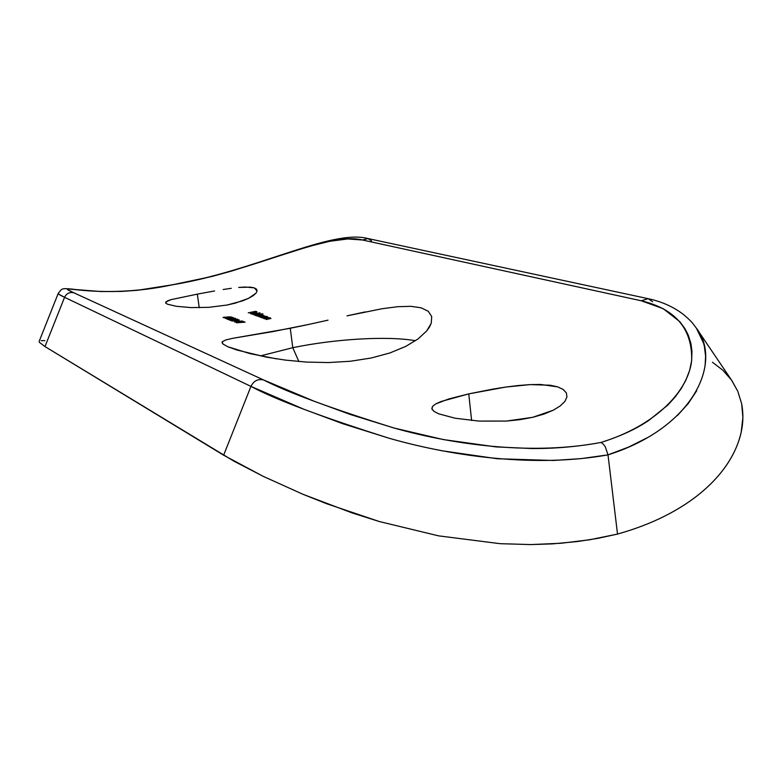 <?xml version="1.0" encoding="UTF-8"?>
<svg xmlns="http://www.w3.org/2000/svg" width="782" height="782" viewBox="0 0 782 782"><rect width="100%" height="100%" fill="white"/><g stroke="black" fill="none" stroke-linecap="round" stroke-linejoin="round"><path stroke-width="1.17" d="M553.226 410.227L532.591 417.344L543.871 414.128L553.226 410.227L560.323 405.878L553.226 410.227M564.927 401.352L560.323 405.878L564.927 401.352L566.95 396.914L564.927 401.352M566.364 392.896L566.95 396.914L566.364 392.896L563.226 389.485L557.742 386.895L563.108 389.407L566.364 392.896M540.753 384.47L557.742 386.895L550.147 385.213L529.991 384.617L540.753 384.47M518.134 385.536L529.991 384.617L505.719 387.07L518.134 385.536M493.031 389.074L505.719 387.07L468.75 393.884L493.031 389.074M432.563 410.051L431.86 408.487L432.524 406.445L435.623 403.981L441.058 401.508L468.75 393.884L471.624 420.511L468.75 393.884L448.624 398.986L435.623 403.981L432.524 406.445L431.947 408.918L433.99 411.371L438.663 413.815L455.173 418.233L479.024 421.087L506.374 421.068L519.942 419.68L532.591 417.344L506.374 421.068L479.024 421.087L455.173 418.233L438.663 413.815M242.586 300.865L227.015 305.039L235.294 303.142L248.598 298.323L242.586 300.865M253.094 295.723L248.598 298.323L255.968 293.211L253.094 295.723M257.112 290.982L255.968 293.211L257.112 290.982L256.516 289.154L254.248 287.854L257.112 290.982M245.137 287.023L254.248 287.854L250.406 287.15L238.706 287.434L245.137 287.023M231.267 288.304L223.153 289.516L231.267 288.304M214.6 290.963L197.328 294.13L214.6 290.963M165.608 302.829L167.504 300.865L170.896 299.682L197.328 294.13L199.234 307.707L197.328 294.13L170.896 299.682L165.764 302.008L165.794 303.142L167.622 304.257L176.458 306.309L190.974 307.59L208.804 307.336L227.015 305.039L208.804 307.336L190.974 307.59L176.458 306.309L167.622 304.257M389.944 352.946L371.167 358.019L389.944 352.946L405.848 346.358L389.944 352.946M418.165 338.85L405.848 346.358L418.165 338.85L426.708 330.933L418.165 338.85M429.455 327.062L426.708 330.933L431.224 323.318L429.455 327.062M431.713 316.602L431.224 323.318L431.713 316.602L428.292 311.304L431.713 316.602M421.224 307.834L428.292 311.304L421.224 307.834L410.843 306.319L397.725 306.7L382.369 308.685L347.042 315.84L365.272 311.891M328.02 320.151L308.929 324.393L328.02 320.151M290.269 328.284L308.929 324.393L272.703 331.627L233.016 338.264L290.269 328.284L292.771 347.687L290.269 328.284M415.496 340.737C387.892 335.761 335.361 338.88 292.771 347.687C335.361 338.88 387.892 335.761 415.496 340.737M298.851 361.519L292.771 347.687L298.851 361.519M648.62 420.56C635.668 429.259 619.764 436.552 600.928 442.456C577.976 446.669 554.849 448.692 531.555 448.526L496.023 446.903L443.238 439.552L394.206 428.067L350.453 414.528L313.787 401.098L263.73 380.013L74.055 292.888L68.269 289.946L68.23 288.949L100.917 291.539L121.542 291.422L137.221 290.317L172.128 284.863L212.078 276.447L231.404 271.11L308.743 246.506L329.633 241.306L347.697 238.96L362.525 240.006L641.211 300.767L663.195 308.665L679.841 321.695L685.012 328.743L688.297 335.195L690.936 343.63L691.953 351.138L691.659 360.58L689.636 370.365L685.804 380.326L681.161 388.683L675.179 396.963L667.828 405.066L648.62 420.56M242.821 321.695L236.487 322.702L245.059 322.155L243.603 321.598L245.059 322.155L236.741 322.8L242.821 321.695M237.679 322.028L235.03 321.725L237.102 322.223L240.807 321.207L242.215 321.627L240.397 321.255M239.497 321.285L240.318 321.138L239.497 321.285M240.69 321.099L241.814 321.06L240.69 321.099M242.4 321.099L241.814 321.06L242.4 321.099M242.889 321.236L242.215 321.627M236.174 320.923L237.22 321.324L236.174 320.923M238.618 319.994L238.06 319.926L238.618 319.994M237.542 319.926L236.985 319.955L237.542 319.926M236.741 319.858L238.422 319.789L236.741 319.858M239.096 319.828L238.422 319.789L239.096 319.828M239.136 320.337L238.324 320.473L239.136 320.337M232.137 320.982L235.568 320.6L232.577 320.845L232.117 320.6L232.811 320.249L231.267 320.718L232.782 321.021L238.324 320.473M235.636 320.835L235.343 320.356L238.08 320.385L235.548 320.473M236.584 319.212L228.676 319.662L230.504 320.376L231.286 320.297L230.035 319.809L236.584 319.212M234.512 318.411L226.633 318.861L228.442 319.574L229.224 319.486L227.982 319.007L234.512 318.411M233.339 317.756L225.372 318.157L232.811 317.951M231.814 317.072L226.663 316.993L231.814 317.072M230.133 316.818L228.002 317.003L230.133 316.818M228.344 317.424L226.809 317.707L228.344 317.424M225.157 317.815L223.065 317.502M223.799 317.218L224.551 317.091L223.799 317.218M223.896 317.472L227.66 317.404L224.649 317.209M268.588 318.176L264.521 318.821L270.025 317.678L264.521 318.821L270.543 318.206L266.349 319.496L270.943 318.47L269.291 317.991L270.025 317.678L269.291 317.991L270.943 318.47L266.085 319.398L270.631 318.577M266.173 317.306L262.117 317.942L267.61 316.808L262.117 317.942L268.04 317.297L263.935 318.606L268.519 317.58L266.877 317.111L267.61 316.808L266.877 317.111L268.519 317.58L263.681 318.509L268.206 317.688M260.142 317.15L262.234 317.443L261.54 317.727L267.033 316.593L264.453 316.075L260.426 316.896M261.677 315.351L263.749 315.351L261.677 315.351L262.469 314.941L260.592 314.804L261.286 314.511L255.841 315.635L261.765 315.332M261.002 315.361L257.229 316.143L263.035 315.478L258.871 316.749L262.762 315.948M253.906 314.853L255.968 315.146L255.274 315.42L262.908 313.826L254.189 314.608M260.015 312.78L252.41 314.374L260.015 312.78M252.185 313.797L251.325 313.572L252.733 313.035L254.531 313.69L252.733 313.035L251.325 313.592L252.733 313.787M253.251 313.885L250.827 313.846L253.251 313.885M255.01 313.582L256.633 312.917L255.753 312.595L250.914 313.426M255.626 311.304L248.256 312.839L253.935 312.448L252.85 312.047L256.965 311.793L255.626 311.304L256.965 311.793L252.85 312.047L253.935 312.448L248.256 312.839L255.626 311.304M350.346 361.255L371.167 358.019L350.346 361.255L328.381 362.565L350.346 361.255M306.485 362.076L328.381 362.565L306.485 362.076L285.459 360.111L306.485 362.076M276.75 358.889L249.957 353.611L227.797 346.739L222.89 343.972L222.029 342.643L222.293 341.754L225.773 339.935L222.293 341.754L222.89 343.972L227.797 346.739L236.887 350.013L266.379 357.13L285.459 360.111M41.182 340.649L44.818 340.639M39.335 342.272L39.159 341.382L39.335 342.272L44.985 346.573L39.335 342.272M712.431 362.232L722.91 370.277L731.483 380.052L737.797 391.274L741.668 403.805L742.89 417.568L741.199 432.094C739.088 442.026 734.855 452.035 728.501 462.133C722.148 472.181 713.614 481.839 702.881 491.116C692.373 500.167 679.783 508.437 665.111 515.905C651.083 523.021 635.219 529.072 617.516 534.067L589.599 539.795L561.085 543.255L530.704 544.585L500.138 543.686L438.575 535.856L379.426 521.565L352.066 512.904L303.045 494.322L263.426 476.443L234.258 461.36L44.985 346.573L64.564 297.307L250.944 386.396L223.632 455.212L44.985 346.573L64.564 297.307L58.758 294.169M260.328 355.937L292.771 347.687L260.328 355.937M225.773 339.935L233.016 338.264M389.319 438.311L342.712 423.697L303.69 409.182L250.944 386.396L223.632 455.212L263.426 476.443L303.045 494.322L326.397 503.647L379.426 521.565L438.575 535.856L500.138 543.686L530.998 544.575L552.591 543.861L577.615 541.525L597.839 538.358L617.516 534.067L608.005 454.86L581.153 458.614L553.48 460.471L497.303 458.741L441.341 450.686M647.506 437.637L628.826 446.981L608.005 454.86L617.516 534.067C634.994 529.16 650.859 523.109 665.111 515.905C679.538 508.593 692.129 500.333 702.881 491.116C713.35 482.132 721.894 472.465 728.501 462.133C734.65 452.504 738.882 442.495 741.199 432.094C743.271 422.827 743.438 413.395 741.668 403.805L737.797 391.274L731.874 380.619L696.4 328.176L703.536 343.112L704.367 346.377L705.599 356.24L705.081 366.015M696.713 390.726L688.199 403.62L677.31 415.662M250.621 313.68L254.649 312.624L256.643 312.859L254.521 313.69M254.111 312.82L253.476 313.308L254.961 313.592L255.939 312.966M255.9 312.908L254.942 313.465L253.427 312.908M254.766 312.761L255.792 312.849M259.419 314.442L255.274 315.42L255.968 315.146L253.906 314.882L255.88 314.09L259.937 314.051M257.757 314.921L259.213 314.11L257.757 314.921M255.235 314.423L257.894 313.963L254.639 314.794L257.737 314.784L254.639 314.745M257.894 313.963L258.881 313.993M260.22 314.95L256.085 315.723L261.286 314.511L260.592 314.804L262.459 314.99M261.52 315.469L257.229 316.143L261.364 315.273M263.749 315.351L258.871 316.749L262.957 315.449M265.763 316.72L261.54 317.727L262.234 317.443L260.142 317.179L262.136 316.378L266.242 316.348M261.481 316.71L264.16 316.241L260.885 317.091L264.042 317.228L265.196 316.28M264.16 316.241L265.499 316.397L264.443 316.984L260.885 317.042M227.64 317.179L226.663 316.993M228.07 317.502L228.002 317.003L228.07 317.502M225.167 318.274L231.14 317.424L233.417 317.639L230.201 318.362M226.018 318.567L228.637 317.756L232.45 317.834L226.096 318.567L231.892 317.991L228.178 317.815M226.682 318.02L226.145 318.166M232.107 319.056L227.982 319.007L229.224 319.486L228.442 319.574L226.633 318.861L233.681 318.978L234.629 318.45L232.01 318.333L234.053 318.206L235.587 318.479L233.974 318.948M234.18 319.858L230.035 319.809L231.286 320.297L230.504 320.376L228.676 319.662L235.763 319.779L236.702 319.242L234.072 319.124L237.503 319.154L236.027 319.75M238.08 320.385L238.735 320.024M231.267 320.698L233.056 320.346M236.438 320.542L232.45 321.011M234.532 321.998L235.89 321.715M239.781 321.422L235.812 322.243M235.538 321.822L238.696 321.637M696.4 328.176C692.461 323.269 693.585 323.318 684.201 315.078C674.143 307.14 662.159 301.676 648.258 298.695L368.029 238.559L362.525 240.006L641.211 300.767L648.21 298.685L641.211 300.767C675.648 309.017 692.461 328.958 691.659 360.58C688.287 390.932 656.196 425.476 600.928 442.456C534.126 455.134 456.932 445.701 394.206 428.067C330.864 408.282 287.375 392.271 263.73 380.013C258.05 378.625 253.788 380.756 250.944 386.396C275.587 399.641 321.705 416.943 389.319 438.311C455.681 457.235 537.821 467.548 608.005 454.86L605.336 446.874L603.215 444.02L600.928 442.456L603.215 444.02L605.336 446.874L608.005 454.86C694.543 427.568 722.46 361.597 696.332 328.078M39.159 341.382L58.22 293.406C57.917 293.876 60.038 295.176 64.564 297.307L250.944 386.396C253.788 380.756 258.05 378.625 263.73 380.013L74.055 292.888C69.784 291.803 66.626 293.27 64.564 297.307C66.626 293.27 69.784 291.803 74.055 292.888C48.963 281.325 96.665 300.992 172.128 284.863L172.128 284.863C253.749 271.51 327.863 231.013 362.525 240.006L367.99 238.549L371.509 240.866M648.258 298.695L652.599 301.754M367.823 238.51C331.06 228.882 254.932 271.256 171.805 284.834C124.103 294.99 85.883 291.041 71.905 289.076C61.104 288.177 62.267 288.441 58.22 293.406"/></g></svg>
